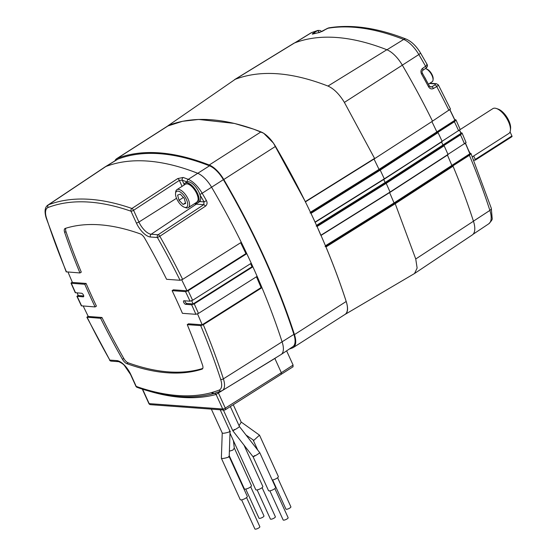 <?xml version="1.0" encoding="UTF-8"?>
<svg xmlns="http://www.w3.org/2000/svg" width="557" height="557" viewBox="0 0 557 557"><rect width="100%" height="100%" fill="white"/><g stroke="black" fill="none" stroke-linecap="round" stroke-linejoin="round"><path stroke-width="0.84" d="M344.581 314.698L414.526 273.515L417.123 268.063L415.745 258.991L395.219 203.716L325.97 246.953C333.782 265.654 340.571 283.959 346.336 301.873C348.431 308.85 347.819 313.138 344.505 314.733M167.671 126.028L182.619 121.273L198.654 119.449L234.413 123.431L253.741 129.182L263.677 133.227L273.417 143.052L305.313 201.627L374.569 158.39L344.386 102.404C339.317 94.126 333.845 88.674 327.969 86.056C291.659 71.93 260.767 69.667 235.277 79.275L168.117 125.673M310.987 213.359L315.053 222.076L384.302 178.839L380.236 170.122L310.987 213.359L310.695 213.059L379.944 169.822L380.236 170.122L438.053 132.622A398.116 173.895 57.4 0 1 442.119 141.332L384.281 179.124L315.053 222.076M320.943 235.207L390.192 191.97L448.002 154.463A398.116 173.895 57.4 0 0 444.131 145.76L386.321 183.267L317.072 226.504L320.909 235.479L390.165 192.242L386.022 182.954L443.838 145.454L443.24 145.328L385.43 182.835L386.314 183.274M316.773 226.191L386.022 182.954M316.529 225.355L385.131 182.522L385.43 182.835L316.174 226.072M441.555 141.979A396.403 173.15 57.4 0 1 442.94 145.015L385.131 182.522L383.731 179.458M325.448 245.762L394.043 202.943L395.219 203.716L453.036 166.209A398.116 173.895 57.4 0 1 473.457 221.226A22.558 9.852 -122.6 0 1 472.301 234.929L414.526 273.515M325.97 246.953L325.664 246.626L394.92 203.389L452.73 165.882L452.159 165.763L394.349 203.27L325.093 246.507M447.431 155.104A396.403 173.15 57.4 0 1 451.852 165.436L394.043 202.943L389.601 192.562M327.349 28.463A2.047 0.842 58.8 0 1 327.453 28.365L328.748 27.878C351.641 24.09 377.472 27.843 406.248 39.129C411.707 41.566 416.504 46.245 420.619 53.159L427.191 64.563C427.734 66.011 427.289 67.23 425.861 68.219L422.735 70.426C421.934 70.955 421.83 71.909 422.415 73.28L421.545 74.018C420.507 71.797 420.814 69.945 422.464 68.476L425.59 66.262A397.614 173.68 -122.6 0 0 418.843 54.544L402.328 65.155A398.116 173.895 57.4 0 1 432.517 121.175L374.562 158.689L305.313 201.627M310.43 212.238L379.038 169.398L379.944 169.822L437.76 132.322L437.148 132.197L379.331 169.697L310.082 212.934M431.877 121.593A396.403 173.15 57.4 0 1 436.855 131.898L379.038 169.398L374.032 159.037L305.814 201.627M234.511 79.658L293.741 43.342A22.558 9.852 -122.6 0 1 294.465 42.986A398.116 173.895 57.4 0 1 386.843 49.74A22.558 9.852 -122.6 0 1 402.335 65.162L344.386 102.404M442.091 141.624L384.295 178.846M447.974 154.742L390.165 192.242M431.139 122.074L374.694 158.606M449.889 109.666A395.602 172.795 57.4 0 1 454.951 120.138L455.891 120.263L437.085 132.183M437.823 132.35L454.421 121.732L455.891 120.263M422.415 73.28L429.405 86.022L430.791 87.066L431.731 86.85L434.996 84.908L435.49 83.912A2.047 1.755 94.2 0 1 436.396 83.696L438.366 84.908L450.481 109.047L432.462 121.161M461.043 133.269L461.976 133.395L443.177 145.321M443.901 145.481L460.507 134.864L461.976 133.395M455.967 119.887L460.2 129.496L441.513 141.659M462.052 133.026L466.091 142.578L447.375 154.769M451.797 165.436L469.983 153.69L470.895 153.788L452.103 165.763M452.792 165.909L469.405 155.292L470.895 153.802L469.76 153.154M437.802 84.741C438.825 84.803 438.47 85.402 436.73 86.551L433.457 88.493C431.494 89.392 429.865 88.828 428.563 86.795A397.761 173.742 -122.6 0 0 421.545 74.018M328.748 27.878L319.335 32.543A397.761 173.742 -122.6 0 0 312.769 34.074C311.857 34.276 312.254 33.831 313.974 32.738L317.936 30.405L311.969 32.445A4.094 3.669 69 0 0 311.426 32.71L295.029 42.771M461.656 133.457L461.036 133.255A395.602 172.795 57.4 0 0 460.34 131.724M425.861 68.219A2.047 0.919 -125.2 0 0 425.59 66.262C427.296 65.051 427.644 64.438 426.641 64.438M455.361 119.637L455.898 120.249L454.721 119.588M461.44 132.768L461.983 133.381L460.827 132.719M470.895 153.788L470.338 153.196M454.951 120.138L455.556 120.326M461.774 133.457L461.21 133.401M455.696 120.326L455.118 120.27M470.595 153.885L470.115 153.836M422.735 70.426A2.047 0.919 -125.2 0 0 422.464 68.476M429.405 86.022L428.563 86.795M429.976 86.725L431.731 86.85A2.047 0.94 59.3 0 1 433.457 88.493M434.996 84.908A2.047 0.94 59.3 0 1 436.73 86.551A397.614 173.68 -122.6 0 1 448.928 110.37M319.21 32.459A2.047 0.968 -121.8 0 0 317.177 30.753A397.614 173.68 -122.6 0 0 311.426 32.71A22.064 9.636 -122.6 0 0 310.722 33.058L294.66 42.91M315.255 33.35A2.047 0.968 -121.8 0 0 313.974 32.738M313.166 33.893L313.194 33.886A2.047 1.824 74.6 0 0 312.769 34.074M313.194 33.886L319.878 32.327A2.047 1.817 79 0 0 319.335 32.543M319.878 32.327L327.453 28.365A2.047 0.842 58.8 0 1 327.593 28.316A397.614 173.68 -122.6 0 1 403.686 39.456L386.955 49.782M472.35 156.83L509.056 133.332A14.781 6.454 -122.6 0 0 510.414 130.282A14.781 6.454 -122.6 0 0 508.45 121.649A14.781 6.454 -122.6 0 0 496.482 108.524A14.781 6.454 -122.6 0 0 492.841 108.643L460.138 129.579M510.414 130.282L510.595 128.395A13.069 5.709 -122.6 0 0 508.861 120.758A13.069 5.709 -122.6 0 0 498.271 109.144L496.482 108.524M473.673 160.054L475.163 160.158A0.87 0.383 -122.6 0 0 475.288 160.138A0.87 0.383 -122.6 0 0 475.267 159.434L473.687 155.974M475.267 159.434L511.925 135.964L510.059 131.87M511.925 135.964A0.87 0.383 57.4 0 1 511.946 136.667A0.87 0.383 57.4 0 1 511.82 136.695M251.256 263.238L192.597 300.293L190.014 301.191L183.991 300.752A2.047 0.898 -122.6 0 0 183.706 300.815A2.047 0.898 -122.6 0 0 183.747 302.465A2.047 0.898 -122.6 0 0 185.627 304.331L191.643 304.77L194.226 303.871L252.885 266.817A396.034 172.99 57.4 0 1 257.125 276.349A396.034 172.99 57.4 0 1 261.964 287.663A396.034 172.99 57.4 0 1 282.162 342.061A20.484 8.947 57.4 0 1 281.118 354.517A20.484 8.947 57.4 0 1 280.986 354.593L222.306 390.575A19.147 8.362 57.4 0 0 223.399 378.857L293.894 334.381A395.762 172.872 -122.6 0 0 263.83 257.397A395.762 172.872 -122.6 0 0 223.385 179.653A20.212 8.828 -122.6 0 0 209.488 165.819A395.762 172.872 -122.6 0 0 117.903 159.128A20.212 8.828 -122.6 0 0 117.249 159.441L105.203 166.828A20.484 8.947 57.4 0 1 105.865 166.508A396.034 172.99 57.4 0 1 197.519 173.206A20.484 8.947 57.4 0 1 211.597 187.229A396.034 172.99 57.4 0 1 241.299 242.323A396.034 172.99 57.4 0 1 246.793 253.679A396.034 172.99 57.4 0 1 251.256 263.238A396.034 172.99 57.4 0 1 252.07 265.028A396.034 172.99 57.4 0 1 252.885 266.817L252.001 266.747L193.112 303.955A394.697 172.405 -122.6 0 0 191.664 300.78M184.785 300.808A2.047 0.898 -122.6 0 0 185.042 301.636A2.047 0.898 -122.6 0 0 186.922 303.502L193.112 303.955M77.124 292.933A392.984 171.66 -122.6 0 0 77.5 293.769A392.984 171.66 -122.6 0 0 78.321 295.565L83.717 295.955M257.125 276.349L198.466 313.41L195.883 314.308L182.438 313.326A366.673 160.165 -122.6 0 0 177.398 301.998A366.673 160.165 -122.6 0 0 172.113 290.657L173.373 289.821L187.02 290.824A394.697 172.405 -122.6 0 0 181.721 279.858M281.118 354.517L292.864 346.67A20.212 8.828 -122.6 0 0 293.894 334.381M292.857 366.784L293.1 365.072L286.611 350.84M276.773 357.183L274.859 358.464L281.341 372.703L293.1 365.072M65.858 228.224A6.085 2.66 -122.6 0 0 65.991 231.621L64.661 232.436A366.673 160.165 -122.6 0 0 79.957 272.958L66.179 271.823L46.154 217.871C44.295 211.472 44.852 207.225 47.832 205.143L105.078 166.912A20.484 8.947 57.4 0 1 105.203 166.828M293.149 366.722L225.362 409.743A2.047 0.863 -122.3 0 0 225.3 408.107L281.341 372.703L281.097 374.415M72.229 281.946L71.011 283.137L75.258 292.676L81.587 293.26A2.047 0.898 -122.6 0 1 83.32 294.848A2.047 0.898 -122.6 0 1 83.501 296.777A2.047 0.898 -122.6 0 1 83.216 296.839L76.887 296.261L81.35 305.814L95.101 306.942L96.424 306.113A366.617 160.138 -122.6 0 1 86.091 283.443L84.768 284.272A366.673 160.165 -122.6 0 0 95.101 306.942M172.113 290.657L185.551 291.638L188.141 290.74L246.793 253.679L245.916 253.616L187.02 290.824M241.299 242.323L182.64 279.377L180.057 280.275L166.585 279.294A366.673 160.165 -122.6 0 0 144.729 238.292A6.148 2.688 57.4 0 0 140.329 233.905A366.673 160.165 -122.6 0 0 65.232 228.419A6.148 2.688 57.4 0 0 64.988 228.53A6.148 2.688 57.4 0 0 64.661 232.436M65.991 231.621A366.617 160.138 -122.6 0 0 81.287 272.136L79.957 272.958M83.23 306.072A392.984 171.66 -122.6 0 0 88.278 316.473L101.945 317.476A366.617 160.138 -122.6 0 0 123.8 358.464A6.085 2.66 -122.6 0 0 128.152 362.809L126.878 363.686A366.673 160.165 -122.6 0 0 201.975 369.173A6.148 2.688 57.4 0 0 202.302 369.019A6.148 2.688 57.4 0 0 202.546 365.155A366.673 160.165 -122.6 0 0 187.249 324.634L200.715 325.615L203.305 324.717L261.964 287.663L261.08 287.6L202.184 324.801A394.697 172.405 -122.6 0 0 197.526 313.897M126.878 363.686A6.148 2.688 57.4 0 1 122.477 359.3L123.8 358.464M88.034 315.993L87.157 317.316A392.65 171.514 -122.6 0 0 109.799 360.087L86.843 317.177L100.622 318.298A366.673 160.165 -122.6 0 0 122.477 359.3M81.656 305.953A392.65 171.514 -122.6 0 1 77.2 296.401L78.091 295.071M75.571 292.822A392.65 171.514 -122.6 0 1 71.324 283.283L84.768 284.272M117.903 159.128L105.865 166.508L48.57 204.76A394.697 172.405 57.4 0 1 131.918 208.478A2.047 1.608 109.2 0 0 130.992 211.2A2.047 0.571 155.5 0 0 133.576 210.302A2.047 0.856 -123.1 0 0 131.918 208.478L177.697 178.588L183.176 177.453A2.047 1.601 110 0 0 182.236 180.169L179.354 180.405L133.576 210.302L138.93 222.041A13.375 5.842 -122.6 0 0 151.17 234.232L158.125 234.741A2.047 0.856 -123.4 0 1 159.824 236.265L205.429 206.201C207.176 204.739 207.517 202.88 206.445 200.624L204.05 201.885L203.73 204.684L196.336 204.141A12.324 5.382 57.4 0 1 194.539 203.66M142.599 389.204L149.172 403.623L222.716 409.005L216.088 394.46L218.4 392.95A2.047 0.87 58.6 0 1 218.156 392.184M148.635 391.014A396.737 173.297 57.4 0 0 216.088 394.46A2.047 1.824 74.7 0 0 214.111 393.451M182.062 186.351L179.354 180.405A2.047 0.856 -123.1 0 0 177.697 178.588M205.429 206.201A2.047 0.856 -123.4 0 0 203.73 204.684L158.125 234.741A2.047 1.755 94.2 0 0 157.415 237.512L150.46 237.004A15.422 6.74 57.4 0 1 136.347 222.939L130.992 211.2A392.65 171.514 -122.6 0 0 48.076 207.496A17.1 7.471 -122.6 0 0 46.551 218.233A392.65 171.514 -122.6 0 0 66.492 271.976M109.562 360.101A2.047 2.047 0 0 0 111.198 361.131A2.047 1.755 94.2 0 1 109.799 360.087L116.747 360.595A15.422 6.74 57.4 0 1 130.867 374.652L136.214 386.398A2.047 1.608 109.2 0 0 137.099 387.338L139.654 388.243C167.58 397.545 192.242 399.327 213.637 393.597L213.637 393.597A2.047 1.824 74.7 0 0 213.818 393.534M130.867 374.652A2.047 0.571 155.5 0 1 130.554 374.506L135.908 386.252A2.047 0.571 155.5 0 0 136.214 386.398A392.65 171.514 -122.6 0 0 137.482 386.83A2.047 1.615 108.8 0 0 138.366 387.776M212.468 392.309A2.047 1.824 74.1 0 0 214.584 393.291L213.637 393.597A2.047 1.824 74.7 0 1 211.549 392.615L212.468 392.309A392.65 171.514 -122.6 0 0 219.131 390.095A17.1 7.471 -122.6 0 0 220.663 379.359A392.65 171.514 -122.6 0 0 200.715 325.615M128.152 362.809A366.617 160.138 -122.6 0 0 202.755 368.449M101.945 317.476L100.622 318.298M187.249 324.634L188.51 323.805L202.184 324.801M68.01 272.088A392.984 171.66 -122.6 0 0 72.445 282.448L86.091 283.443M256.457 276.773A396.034 172.99 57.4 0 1 261.08 287.6M240.652 242.734A396.034 172.99 57.4 0 1 245.916 253.616M250.587 263.656A396.034 172.99 57.4 0 1 252.001 266.747M175.608 193.042A9.358 4.087 57.4 0 1 182.647 193.989A9.358 4.087 57.4 0 1 187.646 205.519A9.358 4.087 57.4 0 1 184.36 207.239A9.358 4.087 57.4 0 1 178.184 201.481A9.358 4.087 57.4 0 1 175.546 193.467A9.358 4.087 57.4 0 1 175.608 193.042M175.546 193.467L175.685 192.026A10.653 4.651 57.4 0 1 175.754 191.552A10.653 4.651 57.4 0 1 176.868 189.679A10.653 4.651 57.4 0 1 185.209 194.282A10.653 4.651 57.4 0 1 189.464 205.756A10.653 4.651 57.4 0 1 188.35 207.622A10.653 4.651 57.4 0 1 185.725 207.712L184.36 207.239M180.203 194.128L177.599 195.11L179.02 200.262L183.051 204.433L185.655 203.451L184.228 198.299L180.203 194.128M185.488 202.873L183.051 204.433M183.413 197.457L179.02 200.262M324.543 30.127A7.714 3.37 -122.6 0 0 323.93 30.357L322.496 31.269M435.49 83.912L429.621 83.48L428.417 84.191L432.183 81.74A7.714 3.37 -122.6 0 0 433.04 80.041A7.714 3.37 -122.6 0 0 430.867 73.427A7.714 3.37 -122.6 0 0 425.771 68.678A7.714 3.37 -122.6 0 0 425.374 68.567M433.04 80.041L433.144 78.983A6.761 2.952 -122.6 0 0 431.236 73.19A6.761 2.952 -122.6 0 0 426.773 69.026L425.771 68.678M289.264 349.072A396.716 173.29 -122.6 0 0 292.571 347.888A21.166 9.246 -122.6 0 0 293.323 347.512A21.166 9.246 -122.6 0 0 294.465 334.604A396.716 173.29 -122.6 0 0 223.782 179.5A21.166 9.246 -122.6 0 0 209.23 165.011A396.716 173.29 -122.6 0 0 117.416 158.299A21.166 9.246 -122.6 0 0 116.671 158.675A21.166 9.246 -122.6 0 0 114.909 160.882M293.323 347.512L345.055 314.399A21.166 9.246 -122.6 0 0 346.196 301.49A396.716 173.29 -122.6 0 0 275.513 146.387A21.166 9.246 -122.6 0 0 260.961 131.898A396.716 173.29 -122.6 0 0 169.154 125.186A21.166 9.246 -122.6 0 0 168.402 125.562L116.671 158.675M262.089 487.633L275.367 516.757A2.729 0.766 155.5 0 1 273.766 518.302A2.729 0.766 155.5 0 1 270.806 519.215A2.729 0.766 155.5 0 1 270.396 519.027L257.118 489.902M243.98 445.092L262.827 486.449A3.892 1.086 155.5 0 1 260.551 488.649A3.892 1.086 155.5 0 1 256.338 489.951A3.892 1.086 155.5 0 1 255.74 489.673L230.006 433.207M277.609 477.697L290.886 506.821A2.729 0.766 155.5 0 1 289.285 508.367A2.729 0.766 155.5 0 1 286.326 509.279A2.729 0.766 155.5 0 1 285.915 509.091L272.638 479.967M246.013 435.031L253.797 440.385L259.499 435.156L241.153 422.032M259.499 435.156L278.347 476.514A3.892 1.086 155.5 0 1 276.342 478.56A3.892 1.086 155.5 0 1 272.227 480.016M233.279 404.744L241.216 422.171L239.064 425.694M246.57 497.568L259.841 526.692A2.729 0.766 155.5 0 1 258.246 528.238A2.729 0.766 155.5 0 1 255.287 529.15A2.729 0.766 155.5 0 1 254.876 528.955L241.599 499.831M229.512 431.236C233.098 431.062 223.977 433.708 222.786 433.186L222.229 432.97M211.347 409.117L222.236 433.012L221.366 458.216L221.923 458.432C223.12 458.954 232.241 456.308 228.655 456.475M229.212 456.67L247.308 496.384A3.892 1.086 155.5 0 1 245.031 498.578A3.892 1.086 155.5 0 1 240.819 499.887A3.892 1.086 155.5 0 1 240.22 499.608L221.38 458.258M220.196 409.764L230.062 431.41L229.199 456.649M250.699 486.804L263.969 515.928A2.729 0.766 155.5 0 1 262.375 517.467A2.729 0.766 155.5 0 1 259.416 518.379A2.729 0.766 155.5 0 1 258.998 518.191L245.728 489.067M229.393 451.177L232.91 450.077L234.295 448.113L233.425 440.705M234.274 447.96L251.437 485.613A3.892 1.086 155.5 0 1 249.16 487.814A3.892 1.086 155.5 0 1 244.941 489.116A3.892 1.086 155.5 0 1 244.349 488.844L229.24 455.689M254.862 455.556C250.789 458.07 255.12 455.995 258.058 454.025L259.813 452.764L239.51 426.669L237.755 427.936C234.824 429.907 230.494 431.974 234.56 429.461M253.101 456.817L232.805 430.728L223.357 410.001M259.813 452.764L275.583 487.382A3.892 1.086 155.5 0 1 274.058 489.143A3.892 1.086 155.5 0 1 268.502 490.606L253.108 456.824M274.852 488.566L288.122 517.69A2.729 0.766 155.5 0 1 286.528 519.235A2.729 0.766 155.5 0 1 283.569 520.147A2.729 0.766 155.5 0 1 283.151 519.96L269.88 490.835M195.375 203.124A11.746 5.131 -122.6 0 0 197.784 202.88L199.336 201.885A11.746 5.131 -122.6 0 0 199.079 192.437A11.746 5.131 -122.6 0 0 186.672 182.104L185.126 183.1A11.746 5.131 -122.6 0 0 183.894 185.182M197.784 202.88A11.746 5.131 -122.6 0 0 197.526 193.432A11.746 5.131 -122.6 0 0 185.126 183.1M415.745 258.991L473.457 221.226M294.465 42.986L235.277 79.275M327.969 86.056L386.843 49.74M442.885 145.008L460.973 133.395A395.874 172.921 -122.6 0 0 460.249 131.8A395.874 172.921 -122.6 0 0 459.511 130.185M459.602 130.108A395.602 172.795 57.4 0 1 460.312 131.661M436.792 131.891L454.881 120.27A395.874 172.921 -122.6 0 0 449.791 109.743M469.892 153.843L469.878 153.823A395.874 172.921 -122.6 0 0 465.38 143.309M470.95 153.46L491.288 208.234L492.2 218.574C492.485 219.381 491.337 221.129 488.747 223.81A22.064 9.636 -122.6 0 0 489.875 210.414L473.436 221.164M491.288 208.234A4.094 1.901 162.1 0 1 489.875 210.414A397.614 173.68 -122.6 0 0 469.405 155.292M464.538 143.915A397.614 173.68 -122.6 0 0 460.507 134.864M458.655 130.798A397.614 173.68 -122.6 0 0 454.421 121.732M420.619 53.159L418.843 54.544A22.064 9.636 -122.6 0 0 403.686 39.456A4.094 3.154 111.4 0 1 406.248 39.129M460.98 133.401L459.595 130.025M465.471 143.233A395.602 172.795 57.4 0 1 469.934 153.669L465.464 143.128M454.881 120.27L449.896 109.618M470.345 153.892L469.983 153.69M436.396 83.696L430.533 83.265A2.047 1.755 94.2 0 0 429.621 83.48A3.001 1.309 57.4 0 1 429.489 83.466M186.922 303.502L185.627 304.331M223.385 179.653L202.17 193.237A395.818 172.893 57.4 0 1 206.445 200.624M183.176 177.453A395.818 172.893 57.4 0 1 188.238 179.368L209.488 165.819M199.726 201.571L204.05 201.885A393.771 172.002 -122.6 0 0 200.054 194.985M186.964 181.951A393.771 172.002 -122.6 0 0 182.236 180.169L184.137 184.332M190.014 301.191A392.65 171.514 -122.6 0 0 185.551 291.638M188.141 290.74A394.697 172.405 57.4 0 1 192.597 300.293M195.883 314.308A392.65 171.514 -122.6 0 0 191.643 304.77M194.226 303.871A394.697 172.405 57.4 0 1 198.466 313.41M180.057 280.275A392.65 171.514 -122.6 0 0 157.415 237.512L159.824 236.265A394.697 172.405 57.4 0 1 182.64 279.377M46.154 217.871A2.047 0.947 -17.9 0 0 46.551 218.233M137.482 386.83L138.749 387.296A392.699 171.528 -122.6 0 0 211.549 392.615M203.305 324.717A394.697 172.405 57.4 0 1 223.399 378.857A2.047 0.947 162.1 0 1 220.663 379.359M187.215 181.854A2.047 1.58 111.4 0 1 188.238 179.368A20.268 8.856 57.4 0 1 202.17 193.237L199.9 194.497M47.832 205.143A19.147 8.362 57.4 0 1 48.57 204.76A2.047 1.838 69.1 0 0 48.076 207.496M222.006 390.749L218.4 392.95L225.3 408.107A2.047 0.571 155.5 0 1 222.716 409.005A2.047 1.755 -85.8 0 0 224.123 410.056A2.047 2.047 0 0 0 225.362 409.743A2.047 0.863 -122.3 0 1 225.084 409.799A2.047 1.755 -85.8 0 1 224.123 410.056L150.578 404.674A2.047 1.755 -85.8 0 1 149.172 403.623A2.047 0.571 -24.5 0 1 148.858 403.484A2.047 2.047 0 0 0 150.578 404.674M274.859 358.464L227.569 387.352M150.46 237.004A2.047 1.755 94.2 0 1 151.17 234.232L196.336 204.141A2.047 1.755 -85.8 0 0 197.081 203.18M136.347 222.939A2.047 0.571 155.5 0 0 138.93 222.041L176.513 198.299M116.747 360.595A2.047 1.755 94.2 0 0 118.147 361.639L111.198 361.131M138.749 387.296A2.047 1.622 108.5 0 0 139.654 388.243M221.693 390.882A2.047 1.838 -110.9 0 1 219.131 390.095M201.975 369.173L202.56 368.769M83.682 296.54L83.216 296.839M185.453 184.186A10.653 4.651 57.4 0 1 193.794 188.788A10.653 4.651 57.4 0 1 198.048 200.255A10.653 4.651 57.4 0 1 196.941 202.128L198.167 200.095C199.281 194.797 191.155 181.659 185.453 184.186L176.868 189.679M188.259 184.158A10.311 4.505 57.4 0 1 195.249 190.564A10.311 4.505 57.4 0 1 198.132 199.587M425.924 79.616A7.714 3.37 -122.6 0 0 424.552 77.124M346.196 301.49L294.465 334.604M169.154 125.186L117.416 158.299M260.961 131.898L209.23 165.011M275.513 146.387L223.782 179.5M315.06 222.354L384.309 179.117L442.126 141.61M305.327 201.919L376.066 157.735M320.943 235.472L390.199 192.235L448.009 154.728M488.747 223.81L473.06 234.288M468.534 150.265L469.983 153.175M310.722 33.058L311.969 32.445M455.341 120.326L454.992 120.152M430.136 83.049L430.554 83.265M321.765 31.617L320.233 30.503L317.936 30.405M475.288 160.138L511.946 136.667M142.314 389.113L148.858 403.484M118.147 361.639C118.181 361.208 122.972 363.512 124.462 365.58L130.554 374.506M135.908 386.252A2.047 2.047 0 0 0 137.099 387.338M214.584 393.291L222.306 390.575M215.573 169.85L215.984 169.586M223.636 180.092L223.991 179.862M188.35 207.622L196.941 202.128M253.219 440.148L257.773 450.147M239.51 426.669L230.354 406.589"/></g></svg>
